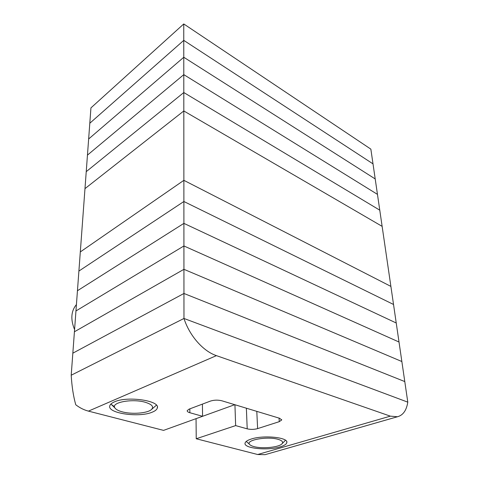 <?xml version="1.0" encoding="UTF-8"?>
<svg xmlns="http://www.w3.org/2000/svg" width="479" height="479" viewBox="0 0 479 479"><rect width="100%" height="100%" fill="white"/><g stroke="black" fill="none" stroke-linecap="round" stroke-linejoin="round"><path stroke-width="0.72" d="M183.756 23.95L183.768 40.368L89.807 123.241L183.768 40.368L373.009 163.866L370.854 149.131L183.756 23.95L90.938 107.889L84.981 188.636L183.816 110.96L84.981 188.636L80.31 251.93L183.87 180.332L80.31 251.93L78.897 271.066L183.882 201.509L393.528 304.47L404.785 381.571L183.954 293.471L72.838 353.179L183.954 293.471L404.785 381.571L407.791 402.15L183.972 318.469L71.209 375.219L74.419 331.767L183.936 269.318L401.857 361.531L183.936 269.318L183.972 318.469L71.209 375.219C71.856 386.475 73.371 396.331 75.766 404.779C79.789 407.863 84.017 409.976 88.447 411.126L163.561 430.381L202.569 416.299L189.852 412.724C187.972 412.174 187.085 411.473 187.199 410.635L189.109 409.132L210.437 401.085C214.143 399.935 217.969 399.839 221.909 400.797L279.67 418.293L281.694 419.981L279.269 421.664L257.618 428.615C254.127 429.555 250.661 429.627 247.212 428.849L235.638 425.597L196.228 438.758L257.672 454.517L390.337 416.149L216.418 355.64L88.447 411.126M183.816 110.96L382.128 226.351L393.528 304.47L183.882 201.509L183.9 223.376L396.235 323.002L183.9 223.376L183.918 245.966L399.013 342.018L183.918 245.966L183.936 269.318L74.419 331.767L75.951 310.961L183.918 245.966L75.951 310.961L77.448 290.735L183.9 223.376L77.448 290.735L78.897 271.066L183.882 201.509L183.87 180.332L390.894 286.4L183.87 180.332L183.816 110.96L382.128 226.351L379.769 210.173L183.804 92.537L183.816 110.96M74.58 329.582C70.419 319.475 71.036 311.122 76.424 304.536M86.232 171.662L183.804 92.537L379.769 210.173L377.464 194.378L183.792 74.64L183.804 92.537L86.232 171.662M87.453 155.112L183.792 74.64L377.464 194.378L375.207 178.948L183.78 57.258L183.792 74.64L87.453 155.112M88.645 138.982L183.78 57.258L375.207 178.948L373.009 163.866L183.768 40.368L183.78 57.258L88.645 138.982M234.752 404.689L196.055 418.658L234.752 404.689M152.178 412.191C139.072 417.898 107.194 413.329 109.793 405.851C110.164 404.39 111.673 403.079 114.313 401.917C127.121 395.762 160.411 400.642 157.328 407.97C156.914 409.587 155.196 410.988 152.178 412.191M280.107 446.895C267.462 450.871 243.368 448.368 245.068 443.117C245.422 441.602 247.469 440.249 251.2 439.051C263.672 434.812 288.795 437.435 286.807 442.644C286.4 444.272 284.167 445.686 280.107 446.895M390.337 416.149L397.492 416.748C403.079 415.245 406.509 410.377 407.791 402.15L183.972 318.469C189.54 335.809 203.15 351.227 216.418 355.64M266.33 454.308L265.043 454.679L257.672 454.517M196.228 438.758L196.055 418.658M235.638 425.597L234.938 404.743M202.569 416.299L202.413 404.114M122.199 411.826C131.773 414.497 147.382 413.317 151.412 409.563C154.106 406.839 152.094 404.42 145.371 402.306C132.282 398.312 110.463 402.498 114.912 407.946C115.984 409.515 118.415 410.808 122.199 411.826M156.423 405.162L151.412 409.563M114.499 406.695L110.835 404.108M253.984 446.608C262.139 448.937 278.598 447.398 281.874 443.931C283.562 442.153 282.317 440.626 278.137 439.351C267.569 436.082 245.541 440.003 249.505 444.296C250.176 445.219 251.667 445.991 253.984 446.608M246.703 441.83L246.182 441.47M247.212 428.849L246.368 408.21M257.618 428.615L256.798 411.365M279.269 421.664L279.047 418.107M189.852 412.724L189.834 408.856M286.807 442.644L286.747 441.788M157.328 407.97L157.346 406.899M281.694 419.981L281.67 419.61M265.043 454.679L397.492 416.748M114.912 407.946L110.906 404.036M282.101 443.698L285.466 440.237M249.505 444.296L246.242 441.422"/></g></svg>
